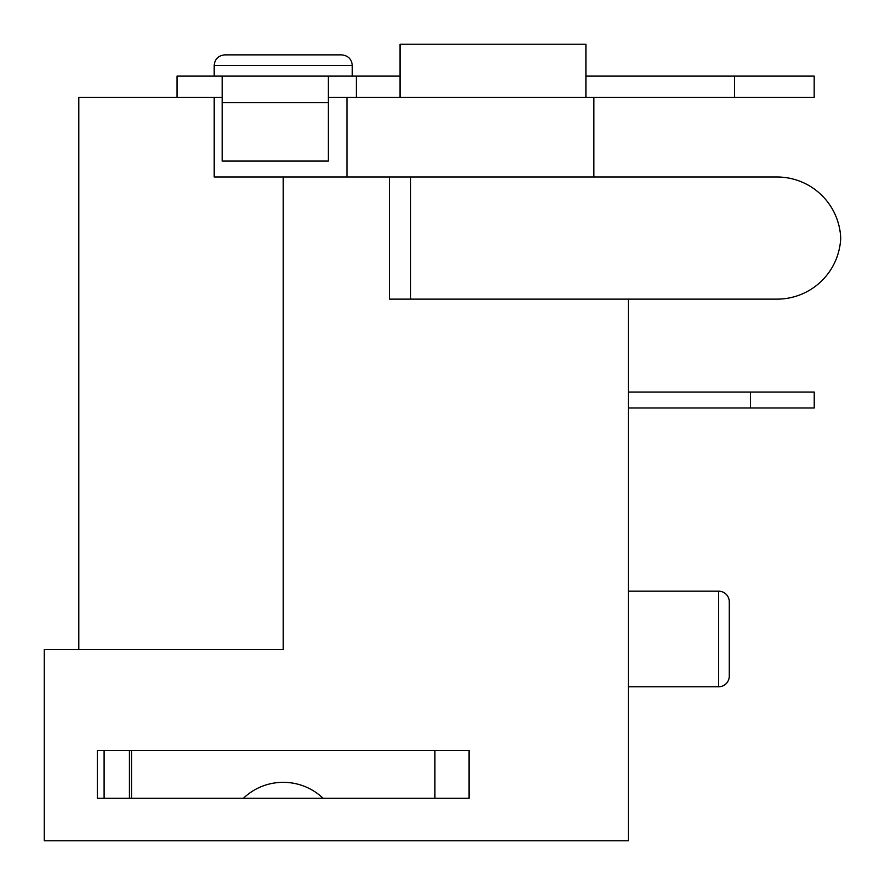 <?xml version="1.0" encoding="UTF-8"?>
<svg xmlns="http://www.w3.org/2000/svg" width="885" height="885" viewBox="0 0 885 885"><rect width="100%" height="100%" fill="white"/><g stroke="black" fill="none" stroke-linecap="round" stroke-linejoin="round"><path stroke-width="1.33" d="M410.673 177L410.673 299.13L777.063 299.13A63.72 63.72 0 0 0 840.717 238.065A63.72 63.72 0 0 0 777.063 177L283.233 177L283.233 649.59L44.283 649.59L44.283 840.75L628.383 840.75L628.383 299.13M78.798 649.59L78.798 97.35L214.203 97.35L214.203 177L283.233 177M410.673 299.13L389.433 299.13L389.433 177M97.383 750.48L469.083 750.48L469.083 798.27L97.383 798.27L97.383 750.48M129.431 750.48L129.431 798.27M131.544 798.27L131.544 750.48M434.911 798.27L434.911 750.48M104.098 750.48L104.098 798.27M243.408 798.27A57.348 57.348 0 0 1 283.067 782.34L283.067 782.34M283.388 782.34A57.348 57.348 0 0 1 323.058 798.27M814.233 407.985L750.513 407.985L750.513 392.055L814.233 392.055L814.233 407.985M628.383 407.985L750.513 407.985M628.383 392.055L750.513 392.055M628.383 686.76L718.653 686.76A10.62 10.62 0 0 0 729.273 676.14L729.273 601.8A10.62 10.62 180 0 0 718.653 591.18L628.383 591.18M214.203 97.35L222.168 97.35M177.033 97.35L177.033 76.11L356.367 76.11L356.367 97.35M814.178 76.11L814.178 97.35L734.583 97.35L734.583 76.11L814.178 76.11M734.583 76.11L585.903 76.11M400.053 76.11L356.367 76.11M328.368 102.66L328.368 76.11L222.168 76.11L222.168 161.07L328.368 161.07L328.368 102.66L222.168 102.66M734.583 97.35L346.953 97.35L346.953 177M328.368 97.35L346.953 97.35M400.053 97.35L400.053 44.25L585.903 44.25L585.903 97.35M593.868 97.35L593.868 177M224.823 54.87L341.643 54.87C348.148 55.556 351.688 59.096 352.263 65.49L214.203 65.49C214.767 59.096 218.307 55.556 224.823 54.87M718.653 686.76L718.653 591.18M214.203 76.11L214.203 65.49M352.263 76.11L352.263 65.49"/></g></svg>
